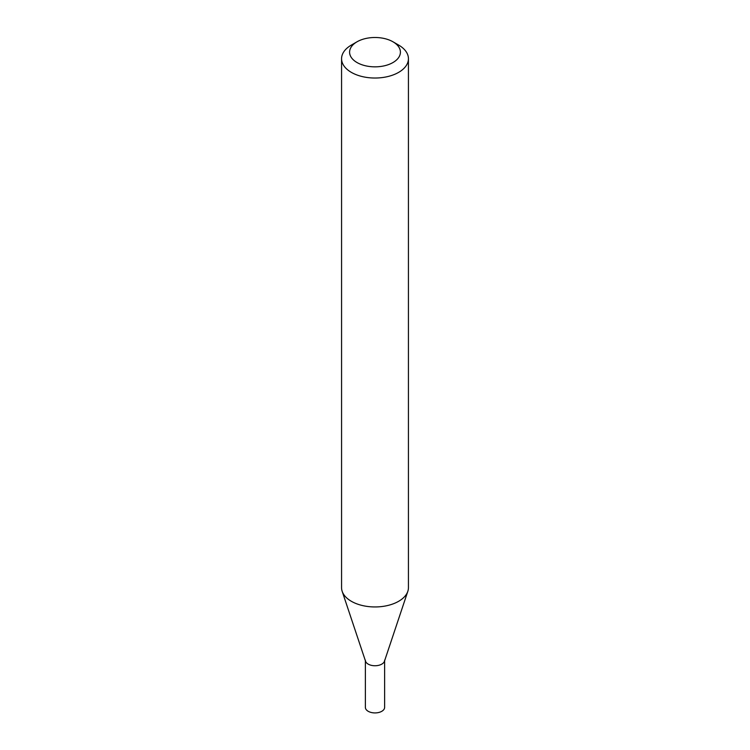 <?xml version="1.0" encoding="UTF-8"?>
<svg xmlns="http://www.w3.org/2000/svg" width="750" height="750" viewBox="0 0 750 750"><rect width="100%" height="100%" fill="white"/><g stroke="black" fill="none" stroke-linecap="round" stroke-linejoin="round"><path stroke-width="1.12" d="M365.372 660.722L365.372 707.362A9.628 5.559 0 0 0 368.194 711.291A9.628 5.559 0 0 0 378.684 712.5A9.628 5.559 0 0 0 384.628 707.362L384.628 660.722M365.372 660.188A9.628 5.559 0 0 0 368.194 664.125A9.628 5.559 0 0 0 378.684 665.325A9.628 5.559 0 0 0 384.628 660.188M357.028 41.794L351.356 45.075A33.431 19.303 0 0 0 341.569 58.725L341.569 587.653A33.431 19.303 0 0 0 342.169 591.309L365.541 661.247A9.628 5.559 0 0 0 368.194 664.125A9.628 5.559 0 0 0 377.822 665.503A9.628 5.559 0 0 0 384.459 661.247L407.831 591.309A33.431 19.303 0 0 0 408.431 587.653L408.431 58.725A33.431 19.303 0 0 0 398.644 45.075L392.972 41.794A25.406 14.672 0 0 0 357.028 41.794A25.406 14.672 0 0 0 357.028 62.541A25.406 14.672 0 0 0 392.972 62.541A25.406 14.672 0 0 0 392.972 41.794L398.644 45.075M341.569 58.725A33.431 19.303 0 0 0 351.356 72.375A33.431 19.303 0 0 0 387.797 76.556A33.431 19.303 0 0 0 408.431 58.725M342.169 591.309A33.431 19.303 0 0 0 351.356 601.294A33.431 19.303 0 0 0 384.797 606.103A33.431 19.303 0 0 0 407.831 591.309"/></g></svg>
